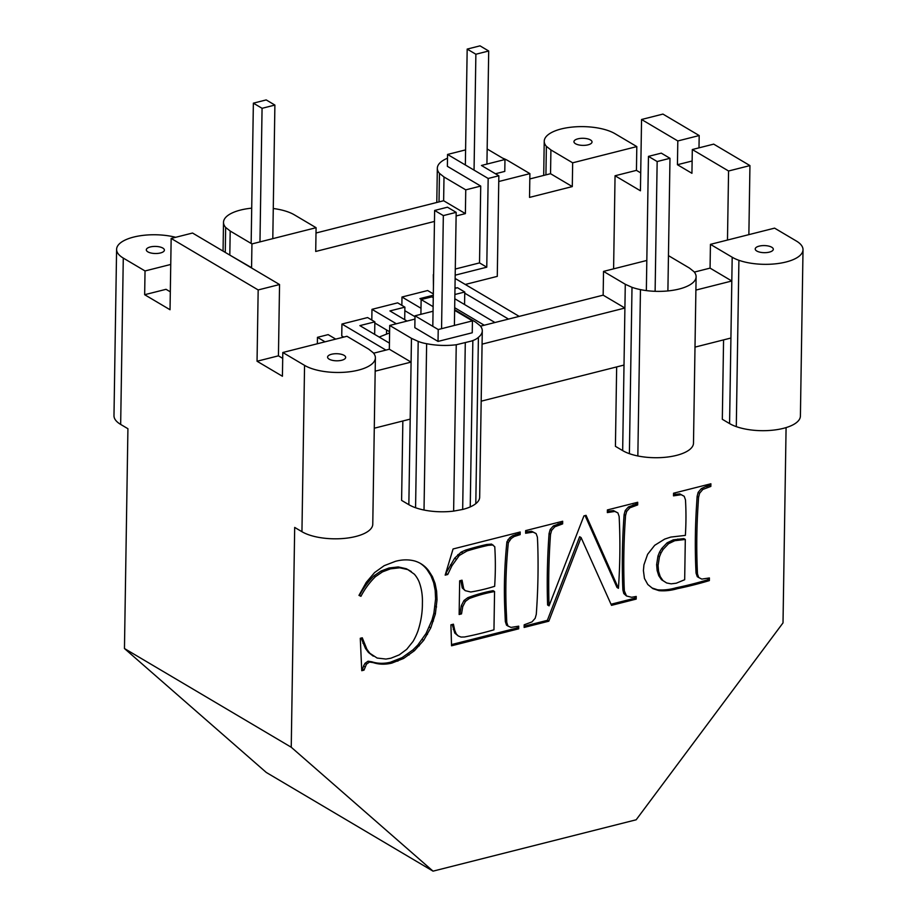<?xml version="1.0" encoding="UTF-8"?>
<svg xmlns="http://www.w3.org/2000/svg" width="917" height="917" viewBox="0 0 917 917"><rect width="100%" height="100%" fill="white"/><g stroke="black" fill="none" stroke-linecap="round" stroke-linejoin="round"><path stroke-width="1.38" d="M251.155 243.452L253.367 103.162L266.194 99.919L274.894 105.065L272.796 238.649M259.97 241.893L262.067 108.309L274.894 105.065M253.367 103.162L262.067 108.309M474.055 170.126L475.877 54.241L467.177 49.094L480.004 45.85L488.704 50.997L475.877 54.241M465.355 164.98L467.177 49.094M486.927 164.086L488.704 50.997M648.457 156.383L661.283 153.139L669.983 158.297L657.157 161.541L648.457 156.383L646.347 290.597M657.157 161.541L655.116 291.308M669.983 158.297L667.897 290.93M755.241 249.264A9.044 3.553 0.9 0 0 755.723 250.169A9.044 3.553 0.9 0 0 756.777 251.017A9.044 3.553 0.9 0 0 758.348 251.728A9.044 3.553 0.9 0 0 760.319 252.267A9.044 3.553 0.9 0 0 762.554 252.588A9.044 3.553 -179.1 0 0 764.916 252.668A9.044 3.553 -179.1 0 0 767.231 252.519A9.044 3.553 -179.1 0 0 769.34 252.129A9.044 3.553 -179.1 0 0 771.105 251.533A9.044 3.553 -179.1 0 0 772.401 250.777A9.044 3.553 -179.1 0 0 773.146 249.905A9.044 3.553 -179.1 0 0 773.306 249.264A9.044 3.553 -179.1 0 0 773.283 248.988A9.044 3.553 -179.1 0 0 772.802 248.071A9.044 3.553 -179.1 0 0 771.747 247.235A9.044 3.553 -179.1 0 0 770.177 246.524A9.044 3.553 -179.1 0 0 768.205 245.985A9.044 3.553 -179.1 0 0 765.959 245.664A9.044 3.553 0.9 0 0 763.609 245.573A9.044 3.553 0.9 0 0 761.293 245.733A9.044 3.553 0.9 0 0 759.184 246.123A9.044 3.553 0.9 0 0 757.419 246.707A9.044 3.553 0.9 0 0 756.124 247.464A9.044 3.553 0.9 0 0 755.379 248.335A9.044 3.553 0.9 0 0 755.218 248.977A9.044 3.553 0.9 0 0 755.241 249.264M710.434 244.358L732.19 257.23A38.755 15.211 0.9 0 0 738.907 260.29A38.755 15.211 0.9 0 0 747.366 262.583A38.755 15.211 0.9 0 0 756.961 263.958A38.755 15.211 0.9 0 0 767.059 264.325A38.755 15.211 0.9 0 0 776.974 263.66A38.755 15.211 0.9 0 0 786.018 261.998A38.755 15.211 0.9 0 0 793.572 259.465A38.755 15.211 0.9 0 0 799.131 256.221A38.755 15.211 0.9 0 0 802.318 252.496A38.755 15.211 0.9 0 0 803.017 249.733A38.755 15.211 0.9 0 0 802.914 248.541A38.755 15.211 0.9 0 0 800.873 244.621A38.755 15.211 0.9 0 0 796.334 241.011L774.578 228.138L710.434 244.358L710.067 268.119L731.812 281.003L729.577 423.585L722.321 419.287L723.57 339.886M375.385 357.871A38.755 15.211 -179.1 0 1 374.686 360.633A38.755 15.211 -179.1 0 1 371.5 364.358A38.755 15.211 -179.1 0 1 365.94 367.591A38.755 15.211 -179.1 0 1 358.375 370.136A38.755 15.211 -179.1 0 1 349.343 371.798A38.755 15.211 -179.1 0 1 339.428 372.462A38.755 15.211 -179.1 0 1 329.329 372.096A38.755 15.211 -179.1 0 1 319.724 370.72A38.755 15.211 -179.1 0 1 311.276 368.428A38.755 15.211 -179.1 0 1 304.559 365.367L282.803 352.495L346.947 336.275L368.703 349.148L373.242 352.758A38.755 15.211 -179.1 0 1 375.282 356.667A38.755 15.211 -179.1 0 1 375.385 357.871L372.772 524.215A38.755 15.211 -179.1 0 1 372.073 526.977A38.755 15.211 -179.1 0 1 368.886 530.702A38.755 15.211 -179.1 0 1 363.327 533.946A38.755 15.211 -179.1 0 1 355.762 536.479A38.755 15.211 -179.1 0 1 346.729 538.141A38.755 15.211 -179.1 0 1 336.814 538.806A38.755 15.211 -179.1 0 1 326.716 538.439A38.755 15.211 -179.1 0 1 317.11 537.064A38.755 15.211 -179.1 0 1 308.662 534.771A38.755 15.211 -179.1 0 1 301.945 531.711L294.689 527.424L291.239 747.24L433.042 871.15L636.169 819.787L783.015 622.884L786.087 427.597M636.811 146.594L572.667 162.813L550.911 149.941L546.372 146.33A38.755 15.211 -179.1 0 1 544.331 142.422A38.755 15.211 -179.1 0 1 544.228 141.229A38.755 15.211 -179.1 0 1 544.927 138.467A38.755 15.211 -179.1 0 1 548.114 134.742A38.755 15.211 -179.1 0 1 553.673 131.498A38.755 15.211 -179.1 0 1 561.238 128.953A38.755 15.211 -179.1 0 1 570.271 127.303A38.755 15.211 -179.1 0 1 580.186 126.626A38.755 15.211 -179.1 0 1 590.284 126.993A38.755 15.211 -179.1 0 1 599.89 128.369A38.755 15.211 -179.1 0 1 608.338 130.661A38.755 15.211 -179.1 0 1 615.055 133.722L636.811 146.594L636.444 170.367L615.055 175.766L640.433 190.793L641.556 119.497L662.934 114.086L699.19 135.544L698.995 147.843M640.719 172.889L636.444 170.367M692.312 149.54L713.69 144.129L749.946 165.587L728.568 170.998L692.312 149.54L691.934 173.302L677.434 164.716L692.129 161.002M748.868 234.637L749.946 165.587M588.061 144.84A9.044 3.553 0.9 0 0 589.826 144.244A9.044 3.553 0.9 0 0 591.121 143.488A9.044 3.553 0.9 0 0 591.866 142.616A9.044 3.553 0.9 0 0 592.027 141.975A9.044 3.553 0.9 0 0 592.004 141.699A9.044 3.553 0.9 0 0 591.534 140.782A9.044 3.553 0.9 0 0 590.468 139.946A9.044 3.553 0.9 0 0 588.897 139.224A9.044 3.553 0.9 0 0 586.926 138.696A9.044 3.553 0.9 0 0 584.691 138.375A9.044 3.553 0.9 0 0 582.329 138.284A9.044 3.553 0.9 0 0 580.025 138.444A9.044 3.553 0.9 0 0 577.905 138.834A9.044 3.553 -179.1 0 0 576.151 139.418A9.044 3.553 -179.1 0 0 574.844 140.175A9.044 3.553 -179.1 0 0 574.111 141.046A9.044 3.553 -179.1 0 0 573.939 141.688A9.044 3.553 -179.1 0 0 573.962 141.975A9.044 3.553 -179.1 0 0 574.443 142.88A9.044 3.553 -179.1 0 0 575.498 143.728A9.044 3.553 -179.1 0 0 577.068 144.439A9.044 3.553 -179.1 0 0 579.04 144.978A9.044 3.553 -179.1 0 0 581.286 145.299A9.044 3.553 -179.1 0 0 583.636 145.379A9.044 3.553 -179.1 0 0 585.952 145.23A9.044 3.553 -179.1 0 0 588.061 144.84M454.637 309.705L475.614 322.119L480.141 325.718A38.755 15.211 -179.1 0 1 482.193 329.639A38.755 15.211 -179.1 0 1 482.285 330.831L479.671 497.186A38.755 15.211 -179.1 0 1 478.983 499.937A38.755 15.211 -179.1 0 1 475.797 503.662A38.755 15.211 -179.1 0 1 470.238 506.906A38.755 15.211 -179.1 0 1 462.672 509.451L453.628 511.113A38.755 15.211 -179.1 0 1 443.725 511.778A38.755 15.211 -179.1 0 1 433.626 511.411A38.755 15.211 -179.1 0 1 424.021 510.035A38.755 15.211 -179.1 0 1 415.573 507.743A38.755 15.211 -179.1 0 1 408.844 504.682L401.6 500.395L402.85 420.995M668.459 255.637L689.424 268.051L693.963 271.661A38.755 15.211 -179.1 0 1 696.003 275.57A38.755 15.211 -179.1 0 1 696.106 276.762L693.493 443.117A38.755 15.211 -179.1 0 1 692.805 445.88A38.755 15.211 -179.1 0 1 689.618 449.605A38.755 15.211 -179.1 0 1 684.048 452.838A38.755 15.211 -179.1 0 1 676.494 455.382A38.755 15.211 -179.1 0 1 667.45 457.044A38.755 15.211 -179.1 0 1 657.546 457.709A38.755 15.211 -179.1 0 1 647.448 457.342A38.755 15.211 -179.1 0 1 637.842 455.967A38.755 15.211 -179.1 0 1 629.394 453.674A38.755 15.211 -179.1 0 1 622.666 450.614L615.422 446.327L616.66 366.926M492.991 544.95L488.119 545.363A317.408 240.609 120.6 0 0 473.344 549.1A317.408 240.609 120.6 0 0 466.971 551.002L459.291 555.484L451.989 565.651L447.737 574.5L445.169 575.142L453.067 548.974L520.203 531.998L520.157 534.634L514.07 536.583L511.205 538.531L508.35 542.669A449.25 340.551 120.6 0 0 507.468 552.206A449.25 340.551 120.6 0 0 506.482 615.112A614.608 465.905 120.6 0 0 506.78 622.46L507.972 626.047L511.021 627.411L518.724 626.173L518.678 628.821L451.542 645.797L450.912 624.832L453.422 624.19L454.74 630.277L456.242 633.934L458.236 635.939L461.022 637.063L464.564 636.971A406.724 308.318 120.6 0 0 470.066 635.848A406.724 308.318 120.6 0 0 493.965 629.807L494.561 591.534A170.172 128.999 120.6 0 0 475.419 596.371A170.172 128.999 120.6 0 0 469.195 598.572L465.423 601.392L462.753 606.584L461.515 613.897L459.142 614.505L459.669 580.793L462.042 580.197L463.704 588.806L465.194 590.651L470.753 592.004A214.223 162.389 120.6 0 0 475.499 591.156A214.223 162.389 120.6 0 0 494.641 586.318A296.5 224.768 120.6 0 0 495.146 554.395A296.5 224.768 120.6 0 0 494.756 546.715L491.546 544.09L486.675 544.503A317.408 240.609 120.6 0 0 471.9 548.24A317.408 240.609 120.6 0 0 465.515 550.143L461.148 552.103L454.649 558.224L445.57 573.824M369.883 653.305L377.139 658.051L385.954 659.059L390.94 658.2L399.216 654.887L406.69 649.351L413.051 641.419A50.893 38.583 120.6 0 0 417.957 630.953A75.561 57.278 120.6 0 0 421.155 618.184A75.561 57.278 120.6 0 0 422.393 603.306A61.496 46.618 120.6 0 0 421.637 591.282A61.496 46.618 120.6 0 0 418.954 581.493A43.569 33.035 120.6 0 0 414.346 574.18L407.79 569.595L399.697 567.795L390.493 568.849L382.492 571.876L375.454 576.667A59.628 45.197 120.6 0 0 368.554 584.416A59.628 45.197 120.6 0 0 360.943 596.302L358.971 595.374L366.25 582.387L374.56 572.586L384.189 565.674L395.41 561.342A53.117 40.268 -59.4 0 1 405.601 559.874A53.117 40.268 -59.4 0 1 414.541 560.952A46.263 35.075 -59.4 0 1 420.743 563.611A46.263 35.075 -59.4 0 1 422.233 564.563A46.263 35.075 -59.4 0 1 428.663 570.718L432.434 576.667L435.082 583.487L436.618 591.19L437.031 599.752L435.357 614.023L430.772 627.858L423.654 640.387L414.381 650.749L403.583 658.463L391.891 663.083A49.587 37.586 -59.4 0 1 382.527 664.172A49.587 37.586 -59.4 0 1 373.334 662.647L369.505 662.051L366.468 664.172L364.003 670.132L361.757 670.705L360.278 638.289L362.272 637.785L366.903 649.27L369.883 653.305L368.439 652.446L373.311 656.182M535.161 618.322L536.285 614.298A647.517 490.847 120.6 0 0 536.743 607.535A647.517 490.847 120.6 0 0 537.729 544.274A557.169 422.359 120.6 0 0 537.396 537.144L536.113 533.591L533.075 532.112L525.624 533.258L525.659 530.611L562.671 521.257L562.625 523.894L554.774 526.805L551.644 530.37L550.521 534.393A660.733 500.865 120.6 0 0 550.062 541.156A660.733 500.865 120.6 0 0 549.054 605.85L583.934 515.881L586.055 515.343L618.436 588.301A589.402 446.797 120.6 0 0 619.456 523.607A589.402 446.797 120.6 0 0 619.135 516.466L617.898 512.912L614.86 511.434L607.341 512.592L607.386 509.944L637.705 502.275L637.67 504.923L629.841 507.823L626.689 511.399L625.566 515.411A647.517 490.847 120.6 0 0 625.107 522.174A647.517 490.847 120.6 0 0 624.11 585.447A580.942 440.378 120.6 0 0 624.351 590.892L626.494 595.981L631.63 597.276L636.226 596.463L636.18 599.099L611.513 605.346L581.091 537.58L548.813 621.199L524.146 627.434L524.18 624.798L531.986 621.898L535.161 618.322M709.357 580.599A445.387 337.616 -59.4 0 1 677.434 588.668A68.374 51.833 -59.4 0 1 666.98 590.651A68.374 51.833 -59.4 0 1 659.036 590.663L652.87 588.634L647.803 584.496L644.445 578.432L643.413 570.603L643.94 564.849L647.608 554.315L654.681 545.317L664.687 539.093L670.751 537.087L685.366 535.39A287.64 218.04 120.6 0 0 685.813 507.181A287.64 218.04 120.6 0 0 685.48 499.891L684.197 496.28L681.159 494.71L673.514 495.856L673.559 493.22L710.881 483.775L710.835 486.423L702.812 489.449L699.602 493.243L698.582 497.22A715.1 542.085 120.6 0 0 698.146 504.063A585.825 444.08 120.6 0 0 697.172 566.614A585.825 444.08 120.6 0 0 697.482 573.916L698.72 577.527L701.803 579.097L709.403 577.962L709.357 580.599L707.913 579.739A445.387 337.616 -59.4 0 1 675.978 587.82A68.374 51.833 -59.4 0 1 665.536 589.791A68.374 51.833 -59.4 0 1 657.581 589.803L652.09 587.992M629.841 507.823L628.397 506.963L625.234 510.54L624.11 514.552A647.517 490.847 120.6 0 0 623.652 521.314A647.517 490.847 120.6 0 0 622.666 584.587A580.942 440.378 120.6 0 0 622.895 590.032L623.801 593.54L626.494 595.981M626.689 511.399L625.234 510.54M518.735 532.364L518.713 533.774L512.614 535.723L509.749 537.671L506.906 541.809A449.25 340.551 120.6 0 0 506.024 551.346A449.25 340.551 120.6 0 0 505.026 614.252A614.608 465.905 120.6 0 0 505.336 621.6L506.528 625.188L507.972 626.047M520.157 534.634L518.713 533.774M482.285 330.831A38.755 15.211 -179.1 0 1 481.597 333.593A38.755 15.211 -179.1 0 1 478.41 337.318A23.865 9.365 -179.1 0 1 472.851 340.562A23.865 9.365 -179.1 0 1 471.132 341.135L456.242 344.758A38.755 15.211 -179.1 0 1 446.338 345.434A38.755 15.211 -179.1 0 1 436.24 345.067A38.755 15.211 -179.1 0 1 426.634 343.692L424.021 510.035M426.634 343.692A23.865 9.365 -179.1 0 1 418.186 341.388L415.573 507.743M418.186 341.388A23.865 9.365 -179.1 0 1 416.662 340.7L411.458 338.339L408.844 504.682M482.078 344.15L624.913 308.032L603.157 295.159L480.519 326.165M456.242 344.758L453.628 511.113M698.582 497.22L697.126 496.361A715.1 542.085 120.6 0 0 696.702 503.204A585.825 444.08 120.6 0 0 695.716 565.755A585.825 444.08 120.6 0 0 696.037 573.056L697.275 576.667L698.72 577.527M506.78 622.46L505.336 621.6M707.569 487.248L706.113 486.388L701.356 488.589L698.146 492.383L697.126 496.361M702.812 489.449L701.356 488.589M343.462 359.67A9.044 3.553 -179.1 0 1 341.697 360.266A9.044 3.553 -179.1 0 1 339.588 360.645A9.044 3.553 -179.1 0 1 337.284 360.805A9.044 3.553 -179.1 0 1 334.923 360.725A9.044 3.553 -179.1 0 1 332.688 360.404A9.044 3.553 -179.1 0 1 330.716 359.865A9.044 3.553 -179.1 0 1 329.146 359.155A9.044 3.553 -179.1 0 1 328.08 358.306A9.044 3.553 -179.1 0 1 327.61 357.401A9.044 3.553 -179.1 0 1 327.587 357.114A9.044 3.553 -179.1 0 1 327.747 356.472A9.044 3.553 -179.1 0 1 328.492 355.601A9.044 3.553 -179.1 0 1 329.788 354.845A9.044 3.553 -179.1 0 1 331.553 354.249A9.044 3.553 -179.1 0 1 333.662 353.87A9.044 3.553 -179.1 0 1 335.977 353.71A9.044 3.553 -179.1 0 1 338.327 353.802A9.044 3.553 -179.1 0 1 340.574 354.122A9.044 3.553 -179.1 0 1 342.545 354.65A9.044 3.553 -179.1 0 1 344.116 355.36A9.044 3.553 -179.1 0 1 345.17 356.209A9.044 3.553 -179.1 0 1 345.652 357.126A9.044 3.553 -179.1 0 1 345.675 357.401A9.044 3.553 -179.1 0 1 345.503 358.043A9.044 3.553 -179.1 0 1 344.769 358.914A9.044 3.553 -179.1 0 1 343.462 359.67M373.609 353.205L389.335 349.228L411.091 362.1L375.168 371.179M466.971 551.002L465.515 550.143M462.604 552.962L461.148 552.103M175.709 237.297A38.755 15.211 -179.1 0 0 172.247 236.506A38.755 15.211 -179.1 0 0 162.653 235.13A38.755 15.211 -179.1 0 0 152.554 234.763A38.755 15.211 -179.1 0 0 142.639 235.428A38.755 15.211 -179.1 0 0 133.595 237.09A38.755 15.211 -179.1 0 0 126.042 239.635A38.755 15.211 -179.1 0 0 120.482 242.867A38.755 15.211 -179.1 0 0 117.296 246.593A38.755 15.211 -179.1 0 0 116.597 249.355A38.755 15.211 -179.1 0 0 116.7 250.547A38.755 15.211 -179.1 0 0 118.74 254.468A38.755 15.211 -179.1 0 0 123.279 258.078L145.035 270.951L144.657 294.712L170.035 309.74L171.158 238.443L258.17 289.944L257.047 361.241L282.425 376.257L282.803 352.495M123.279 258.078L120.666 424.422L127.921 428.72L124.46 648.525L266.274 772.446L433.042 871.15M291.239 747.24L124.46 648.525M258.17 289.944L279.547 284.534L192.536 233.033L171.158 238.443M732.19 257.23L731.812 281.003L695.9 290.081M694.329 272.097L710.067 268.119M695.006 347.119L730.918 338.029M411.309 571.543L406.334 568.735L398.242 566.935L389.037 567.99L381.036 571.016L374.01 575.807A59.628 45.197 120.6 0 0 367.098 583.556A59.628 45.197 120.6 0 0 359.487 595.442L359.051 595.236M696.106 276.762A38.755 15.211 -179.1 0 1 695.418 279.525A38.755 15.211 -179.1 0 1 692.232 283.25A38.755 15.211 -179.1 0 1 686.661 286.494A38.755 15.211 -179.1 0 1 679.107 289.038A38.755 15.211 -179.1 0 1 670.063 290.689A38.755 15.211 -179.1 0 1 660.16 291.365A38.755 15.211 -179.1 0 1 650.061 290.998A38.755 15.211 -179.1 0 1 640.456 289.623A38.755 15.211 -179.1 0 1 632.008 287.319L629.394 453.674M640.456 289.623L637.842 455.967M488.119 545.363L486.675 544.503M456.104 559.083L454.649 558.224M451.989 565.651L450.534 564.792M632.008 287.319A23.865 9.365 -179.1 0 1 630.472 286.631L625.279 284.27L622.666 450.614M729.577 423.585A38.755 15.211 0.9 0 0 736.294 426.634A38.755 15.211 0.9 0 0 744.753 428.927A38.755 15.211 0.9 0 0 754.347 430.314A38.755 15.211 0.9 0 0 764.446 430.681A38.755 15.211 0.9 0 0 774.361 430.004A38.755 15.211 0.9 0 0 783.405 428.342A38.755 15.211 0.9 0 0 790.958 425.809A38.755 15.211 0.9 0 0 796.518 422.565A38.755 15.211 0.9 0 0 799.704 418.84A38.755 15.211 0.9 0 0 800.403 416.077L803.017 249.733M120.666 424.422A38.755 15.211 -179.1 0 1 116.127 420.811A38.755 15.211 -179.1 0 1 114.086 416.903A38.755 15.211 -179.1 0 1 113.983 415.71L116.597 249.355M478.41 337.318L475.797 503.662M374.274 428.216L410.197 419.126M407.79 569.595L406.334 568.735M399.697 567.795L398.242 566.935M365 666.842L363.545 665.983L362.559 669.272L361.699 669.49M364.003 670.132L362.559 669.272M624.351 590.892L622.895 590.032M452.219 624.5L454.786 633.074L458.236 635.939M454.74 630.277L453.285 629.417M414.381 650.749L412.937 649.889L402.127 657.604L390.436 662.223A49.587 37.586 -59.4 0 1 381.082 663.312A49.587 37.586 -59.4 0 1 371.889 661.799L368.061 661.203L365.012 663.323L363.545 665.983M409.097 654.99L407.641 654.13M447.737 574.5L446.281 573.641M697.172 566.614L695.716 565.755M707.935 578.329L707.913 579.739M709.414 484.153L709.391 485.563L706.113 486.388M684.197 496.28L679.715 493.85L673.537 494.63M657.122 570.523L658.761 575.704L661.489 579.704L666.648 582.971L671.141 583.831L676.242 583.212L684.678 579.727L685.308 539.46L674.797 540.698L668.55 543.701L663.174 549.363L660.997 552.985L659.552 552.126L657.982 556.011L656.641 564.608L657.122 570.523L658.566 571.383L660.217 576.564L662.934 580.564L666.648 582.971M685.308 539.46L683.853 538.6L673.342 539.838L667.095 542.841L661.719 548.504L659.552 552.126M536.113 533.591L531.631 531.252L525.636 532.02M460.815 580.507L462.248 587.946L465.194 590.651M494.561 591.534L493.117 590.674A170.172 128.999 120.6 0 0 473.974 595.511A170.172 128.999 120.6 0 0 467.739 597.712L463.968 600.532L461.297 605.724L460.059 613.037L459.153 613.267M517.257 626.54L517.234 627.962L451.508 644.582M518.678 628.821L517.234 627.962M361.195 638.06L365.459 648.411L368.439 652.446M420.043 563.221A46.263 35.075 -59.4 0 1 420.777 563.703A46.263 35.075 -59.4 0 1 427.207 569.858L430.979 575.807L433.638 582.639L435.174 590.33L435.586 598.893L433.901 613.164L431.976 620.133L426.038 633.532L417.843 644.983L412.937 649.889M436.561 606.939L435.105 606.08M435.357 614.023L433.901 613.164M390.493 568.849L389.037 567.99M699.19 135.544L677.812 140.954L677.434 164.716M561.193 521.624L561.17 523.034L553.318 525.945L550.2 529.51L549.077 533.534A660.733 500.865 120.6 0 0 548.618 540.296A660.733 500.865 120.6 0 0 547.598 604.991L549.054 605.85M461.515 613.897L460.059 613.037M428.663 570.718L427.207 569.858M432.434 576.667L430.979 575.807M581.091 537.58L579.647 536.72L547.357 620.339L524.157 626.208M634.759 596.726L634.736 598.239L611.02 604.246M636.238 502.654L636.215 504.063L628.397 506.963M617.898 512.912L613.416 510.574L607.363 511.365M585.092 515.583L616.992 587.442L618.436 588.301M517.073 535.413L515.629 534.554M514.07 536.583L512.614 535.723M423.654 640.387L422.21 639.527M419.287 645.843L417.843 644.983M382.492 571.876L381.036 571.016M257.047 361.241L278.436 355.83L282.711 358.364M145.035 270.951L170.745 264.451M148.508 247.556A9.044 3.553 -179.1 0 1 150.273 246.96A9.044 3.553 -179.1 0 1 152.382 246.57A9.044 3.553 -179.1 0 1 154.698 246.421A9.044 3.553 -179.1 0 1 157.059 246.501A9.044 3.553 -179.1 0 1 159.294 246.822A9.044 3.553 -179.1 0 1 161.266 247.361A9.044 3.553 -179.1 0 1 162.836 248.071A9.044 3.553 -179.1 0 1 163.891 248.92A9.044 3.553 -179.1 0 1 164.372 249.825A9.044 3.553 -179.1 0 1 164.395 250.112A9.044 3.553 -179.1 0 1 164.235 250.754A9.044 3.553 -179.1 0 1 163.49 251.625A9.044 3.553 -179.1 0 1 162.194 252.381A9.044 3.553 -179.1 0 1 160.429 252.966A9.044 3.553 -179.1 0 1 158.32 253.356A9.044 3.553 -179.1 0 1 156.005 253.516A9.044 3.553 -179.1 0 1 153.643 253.424A9.044 3.553 -179.1 0 1 151.408 253.103A9.044 3.553 -179.1 0 1 149.437 252.576A9.044 3.553 -179.1 0 1 147.866 251.854A9.044 3.553 -179.1 0 1 146.812 251.017A9.044 3.553 -179.1 0 1 146.33 250.1A9.044 3.553 -179.1 0 1 146.307 249.825A9.044 3.553 -179.1 0 1 146.468 249.183A9.044 3.553 -179.1 0 1 147.213 248.312A9.044 3.553 -179.1 0 1 148.508 247.556M144.657 294.712L166.046 289.313L170.321 291.835M278.436 355.83L279.547 284.534M663.174 549.363L661.719 548.504M637.67 504.923L636.215 504.063M411.458 338.339L389.714 325.455L389.335 349.228M229.468 254.892L251.567 267.684L251.946 243.922L230.19 231.038L225.651 227.439A38.755 15.211 -179.1 0 1 223.61 223.519A38.755 15.211 -179.1 0 1 223.507 222.327A38.755 15.211 -179.1 0 1 224.195 219.564A38.755 15.211 -179.1 0 1 227.382 215.839A38.755 15.211 -179.1 0 1 232.952 212.595A38.755 15.211 -179.1 0 1 240.506 210.062A38.755 15.211 -179.1 0 1 249.55 208.4A38.755 15.211 -179.1 0 1 251.716 208.159M273.266 208.503A38.755 15.211 -179.1 0 1 279.158 209.477A38.755 15.211 -179.1 0 1 287.606 211.77A38.755 15.211 -179.1 0 1 294.334 214.819L316.09 227.703L315.712 251.464L434.463 221.433M225.651 227.439L225.261 252.404M660.997 552.985L659.426 556.871L658.085 565.468L658.566 571.383M625.256 594.399L623.801 593.54M375.454 576.667L374.01 575.807M727.479 240.048L728.568 170.998M677.812 140.954L641.556 119.497M613.599 268.853L615.055 175.766M481.184 401.176L624.007 365.069M679.279 539.918L677.835 539.058M674.797 540.698L673.342 539.838M551.644 530.37L550.2 529.51M550.521 534.393L549.077 533.534M456.242 633.934L454.786 633.074M636.18 599.099L634.736 598.239M697.482 573.916L696.037 573.056M625.279 284.27L603.524 271.398L603.157 295.159M614.86 511.434L613.416 510.574M465.286 343.096L462.672 509.451M660.217 576.564L658.761 575.704M662.934 580.564L661.489 579.704M436.618 591.19L435.174 590.33M437.031 599.752L435.586 598.893M562.625 523.894L561.17 523.034M659.036 590.663L657.581 589.803M472.851 340.562L470.238 506.906M366.468 664.172L365.012 663.323M634.575 505.703L633.131 504.843M506.482 615.112L505.026 614.252M360.943 596.302L359.487 595.442M572.667 162.813L572.288 186.587L529.533 197.396L529.9 173.634L508.156 160.762A38.755 15.211 -179.1 0 0 502.642 158.148M550.911 149.941L550.544 173.703L572.288 186.587M533.075 532.112L531.631 531.252M528.639 532.49L527.195 531.631M403.583 658.463L402.127 657.604M625.566 515.411L624.11 514.552M548.813 621.199L547.357 620.339M610.424 511.812L608.98 510.952M459.291 555.484L457.847 554.625M435.082 583.487L433.638 582.639M463.704 588.806L462.248 587.946M433.432 620.992L431.976 620.133M710.835 486.423L709.391 485.563M658.085 565.468L656.641 564.608M554.774 526.805L553.318 525.945M462.753 606.584L461.297 605.724M509.451 540.4L508.007 539.54M508.35 542.669L506.906 541.809M469.195 598.572L467.739 597.712M397.852 661.157L396.396 660.297M391.891 663.083L390.436 662.223M430.772 627.858L429.316 626.999M364.37 644.101L362.914 643.241M366.903 649.27L365.459 648.411M529.82 178.941L550.544 173.703M738.907 260.29L736.294 426.634M373.334 662.647L371.889 661.799M666.98 590.651L665.536 589.791M668.55 543.701L667.095 542.841M427.482 634.392L426.038 633.532M559.542 524.673L558.086 523.813M369.505 662.051L368.061 661.203M681.159 494.71L679.715 493.85M465.423 601.392L463.968 600.532M546.372 146.33L545.924 174.872M511.205 538.531L509.749 537.671M315.998 233.01L443.633 200.743L465.389 213.615L456.116 215.965M230.19 231.038L229.812 254.811M659.426 556.871L657.982 556.011M443.633 200.743L444 176.981L439.472 173.37A38.755 15.211 -179.1 0 1 437.42 169.45A38.755 15.211 -179.1 0 1 437.329 168.258A38.755 15.211 -179.1 0 1 438.017 165.496A38.755 15.211 -179.1 0 1 441.203 161.77A38.755 15.211 -179.1 0 1 446.762 158.526A38.755 15.211 -179.1 0 1 447.496 158.217M676.849 495.008L675.405 494.148M699.602 493.243L698.146 492.383M439.472 173.37L439.014 201.912M444 176.981L465.756 189.853L465.389 213.615M603.524 271.398L646.817 260.451M465.756 189.853L480.726 186.071L447.37 166.321L447.553 154.446L488.165 178.471L498.848 175.777L497.278 276.372L465.274 284.465M498.848 175.777L481.448 165.473L504.969 159.524L504.786 171.41L495.467 173.76M498.768 181.509L529.9 173.634M455.176 275.18L486.767 267.191L488.165 178.471M486.767 267.191L479.522 262.904L480.726 186.071M479.522 262.904L455.279 269.036M454.992 287.411L456.104 288.064M464.736 293.176L508.511 319.093M455.13 278.459L519.205 316.388M464.564 304.536L464.759 292.007L454.878 294.506M454.809 298.759L494.951 322.52M464.759 292.007L457.503 287.72L454.97 288.351M484.256 325.226L454.672 307.711M404.833 310.691L415 316.709M401.864 305.35L401.99 297.016L420.995 308.272M404.695 319.678L404.89 307.149L389.92 310.932L407.056 321.076M343.715 337.089L341.743 335.92L341.938 324.045L385.931 350.088M374.652 334.373L374.847 321.844L367.591 317.557L341.938 324.045M317.362 343.76L317.465 337.33L328.148 334.625L335.725 339.107M433.122 306.656L421.132 299.55L431.827 296.856L433.271 297.704M420.903 314.313L421.132 299.55M317.465 337.33L325.031 341.812M433.053 311.241L415.011 315.803L414.828 327.678L438.028 341.422L472.244 332.768L472.427 320.881L454.626 310.347M374.847 321.844L359.877 325.627L389.427 343.118M404.89 307.149L397.634 302.851L371.981 309.338L396.373 323.781M371.981 309.338L371.809 320.044M374.824 323.013L389.61 331.771M386.504 334.143L386.561 329.971M433.317 274.584L433.443 286.643M433.305 295.228L419.929 298.61L421.407 299.481M401.99 297.016L427.643 290.529L433.328 293.887M472.427 320.881L438.223 329.535L438.028 341.422M415.011 315.803L438.223 329.535M251.946 243.922L316.09 227.703M504.969 159.524L487.168 148.99M465.595 149.884L447.553 154.446M389.714 325.455L414.965 319.07M432.813 326.337L434.635 210.451L447.462 207.208L456.173 212.354L443.335 215.598L441.558 328.687M454.396 325.443L456.173 212.354M434.635 210.451L443.335 215.598M379.191 337.055L389.587 332.917M304.559 365.367L301.945 531.711M624.11 585.447L622.666 584.587M422.233 564.563L420.777 563.703M223.507 222.327L223.06 251.098M544.228 141.229L543.701 175.434M437.329 168.258L436.79 202.474"/></g></svg>
